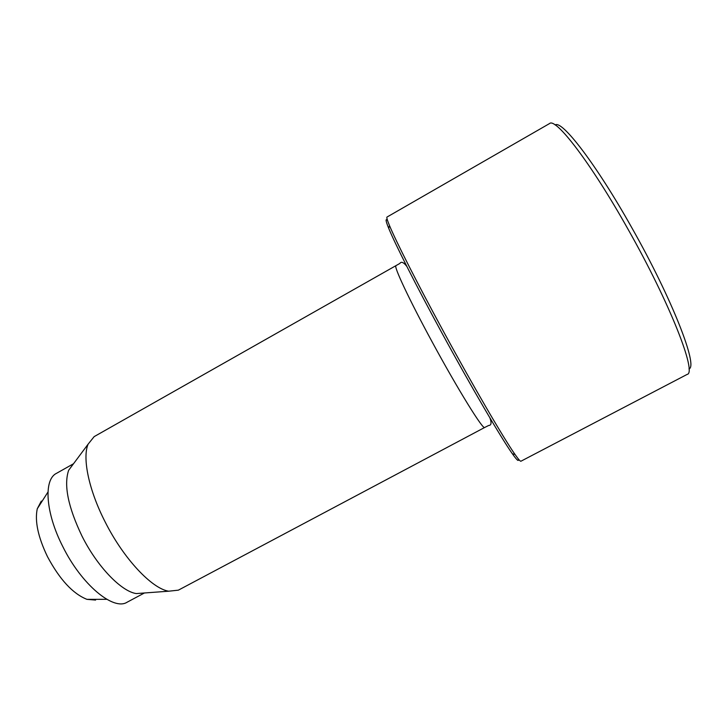 <?xml version="1.0" encoding="UTF-8"?>
<svg xmlns="http://www.w3.org/2000/svg" width="727" height="727" viewBox="0 0 727 727"><rect width="100%" height="100%" fill="white"/><g stroke="black" fill="none" stroke-linecap="round" stroke-linejoin="round"><path stroke-width="1.09" d="M144.4 592.987L127.116 602.21C113.594 611.043 81.615 584.79 62.786 546.568C45.428 512.735 43.475 479.584 56.442 473.368L73.509 463.753M688.978 368.88C698.383 366.644 672.393 299.251 631.627 227.406C595.795 163.566 561.762 119.728 555.201 124.971M627.901 228.996C590.633 162.548 555.682 117.392 549.567 123.545L387.009 217.046C386.437 217.346 387.273 220.199 389.518 225.606C395.915 241.164 417.225 283.221 443.116 330.785C473.141 386.073 504.038 438.944 515.061 454.502C518.415 459.3 520.378 461.545 520.941 461.218L687.151 374.396C697.175 373.187 670.285 303.741 627.901 228.996M518.351 458.964C518.996 462.045 516.997 460.309 512.362 453.757C501.376 438.381 470.896 386.364 441.371 331.975C415.908 285.175 394.97 243.727 388.7 228.287C385.664 220.854 385.274 218.236 387.527 220.435M396.006 265.746C393.334 265.782 409.192 299.669 432.202 341.99C457.91 389.518 483.301 430.402 484.7 427.467L178.36 590.16L168.682 591.205C151.843 588.597 123.545 558.609 105.124 521.877C88.776 490.007 82.233 458.019 88.067 444.224L94.156 436.627L399.85 263.438C401.286 261.257 403.63 262.274 406.866 266.473M144.237 592.996L136.267 593.577C121.236 591.405 97.191 566.56 81.96 536.026C68.084 506.973 63.64 485.063 68.647 470.287L73.418 463.881M95.591 600.075L86.94 599.348C72.864 593.75 59.705 579.519 47.473 556.655C38.058 537.044 34.66 521.086 37.268 508.782L41.303 501.094M512.362 453.757L515.061 454.502M388.7 228.287L389.518 225.606M484.7 427.467L488.717 425.459C491.325 425.413 491.725 422.905 489.925 417.907M136.267 593.577L168.682 591.205M68.647 470.287L88.067 444.224M86.94 599.348L106.796 599.321M47.964 492.052L37.268 508.782"/></g></svg>
